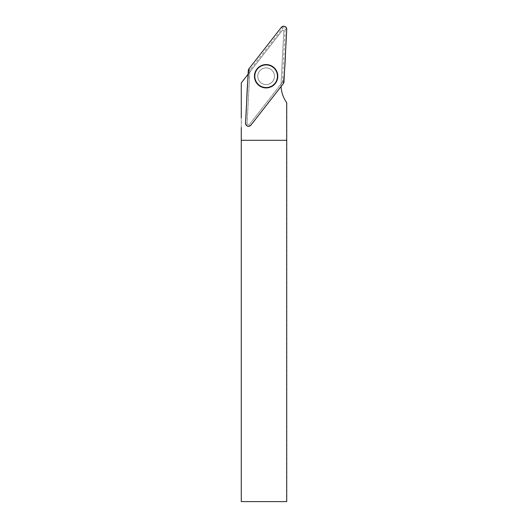 <?xml version="1.0" encoding="UTF-8"?>
<svg xmlns="http://www.w3.org/2000/svg" width="528" height="528" viewBox="0 0 528 528"><rect width="100%" height="100%" fill="white"/><g stroke="black" fill="none" stroke-linecap="round" stroke-linejoin="round"><path stroke-width="0.4" stroke-dasharray="2.64 1.98" d="M248.094 74.23L245.698 123.11A2.851 2.851 0 0 0 250.787 125.011L281.061 86.269A30.802 30.802 0 0 0 281.068 86.533M286.724 140.303L241.276 140.303M248.272 73.993L282.625 30.023L241.276 82.949L241.276 501.6L286.526 501.6L286.526 102.439A30.802 30.802 0 0 1 281.068 83.259A30.802 30.802 0 0 0 281.041 83.998L281.061 86.269M283.833 30.472L281.068 83.259L283.833 30.472L282.625 30.023L283.833 30.472M241.276 127.532L241.276 117.124M269.056 68.409A8.369 8.369 0 0 1 271.445 82.698A8.369 8.369 0 0 1 257.869 77.623A8.369 8.369 0 0 1 269.056 68.409A8.369 8.369 0 0 0 258.284 73.313A8.369 8.369 0 0 0 263.195 84.077A8.369 8.369 0 0 0 273.959 79.174A8.369 8.369 0 0 0 269.056 68.409A8.369 8.369 0 0 0 257.869 77.623A8.369 8.369 0 0 0 271.445 82.698A8.369 8.369 0 0 0 269.056 68.409A8.369 8.369 0 0 1 273.959 79.174A8.369 8.369 0 0 1 263.195 84.077A8.369 8.369 0 0 1 258.284 73.313A8.369 8.369 0 0 1 269.056 68.409M249.79 72.052L247.111 123.182A1.432 1.432 0 0 0 249.671 124.139L281.041 83.998M282.077 82.665L249.671 124.139A1.432 1.432 0 0 1 247.111 123.182L249.869 70.627A1.432 1.432 0 0 1 250.166 69.815L282.572 28.347A1.432 1.432 0 0 1 285.133 29.304L282.381 81.86A1.432 1.432 0 0 1 282.077 82.665L283.325 83.642M262.112 86.968A11.444 11.444 0 0 0 277.411 74.356A11.444 11.444 0 0 0 258.839 67.412A11.444 11.444 0 0 0 262.112 86.968A11.444 11.444 0 0 1 258.839 67.412A11.444 11.444 0 0 1 277.411 74.356A11.444 11.444 0 0 1 262.112 86.968M262.231 86.651A11.108 11.108 0 0 1 259.057 67.67A11.108 11.108 0 0 1 277.081 74.408A11.108 11.108 0 0 1 262.231 86.651A11.108 11.108 0 0 0 277.081 74.408A11.108 11.108 0 0 0 259.057 67.67A11.108 11.108 0 0 0 262.231 86.651M285.133 29.304L286.717 29.383M283.958 81.946L282.381 81.86M250.166 69.815L248.919 68.845M281.325 27.37L282.572 28.347M248.285 70.541L249.869 70.627"/><path stroke-width="0.79" d="M281.068 86.533A30.802 30.802 0 0 0 286.717 102.709L286.717 140.303M241.276 117.889L241.276 82.949L248.094 74.23M241.276 127.532L241.276 501.6L286.724 501.6L286.724 140.303L241.276 140.303M262.079 87.054A11.543 11.543 0 0 0 276.738 71.702A11.543 11.543 0 0 0 257.77 68.27A11.543 11.543 0 0 0 262.079 87.054M250.925 125.116L283.325 83.642A3.016 3.016 0 0 0 283.958 81.946L286.717 29.383A3.016 3.016 0 0 0 281.325 27.37L248.919 68.845A3.016 3.016 0 0 0 248.285 70.541L245.533 123.103A3.016 3.016 0 0 0 250.925 125.116M270.211 65.3A11.682 11.682 0 0 0 255.182 72.151A11.682 11.682 0 0 0 262.033 87.186A11.682 11.682 0 0 0 277.061 80.335A11.682 11.682 0 0 0 270.211 65.3M248.919 68.838C246.715 86.651 246.84 105.059 245.533 123.097C246.358 126.357 248.16 127.03 250.925 125.11L283.325 83.648C285.529 65.835 285.41 47.428 286.717 29.39C285.886 26.129 284.084 25.456 281.318 27.377L248.919 68.838"/></g></svg>
